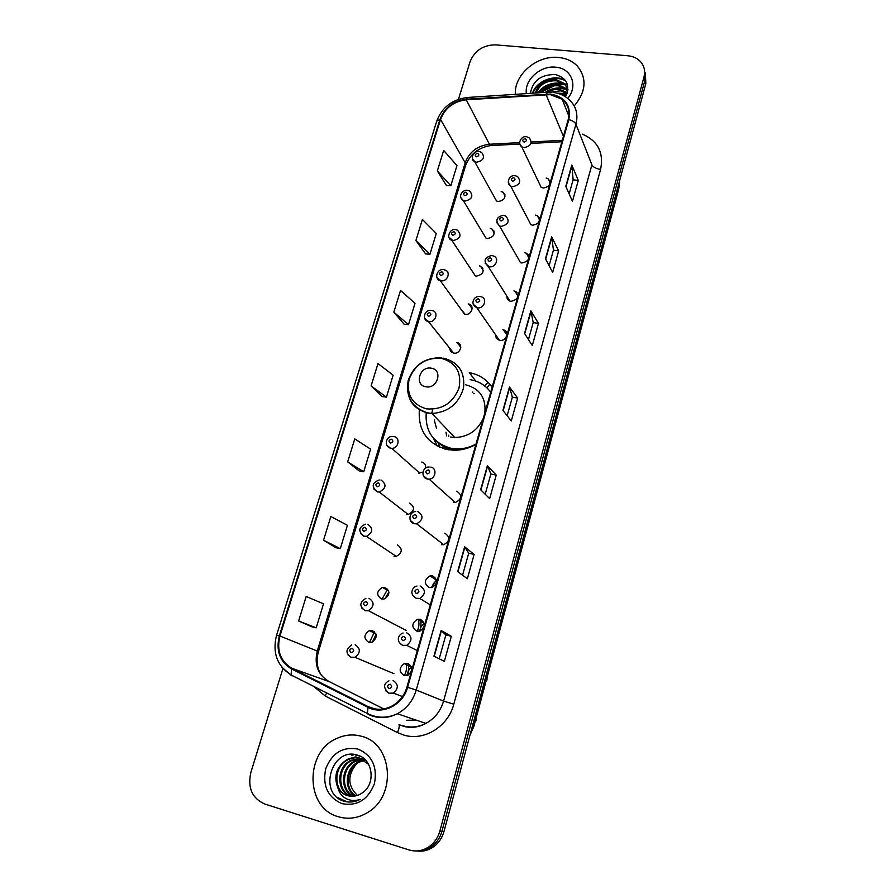 <?xml version="1.0" encoding="UTF-8"?>
<svg xmlns="http://www.w3.org/2000/svg" width="896" height="896" viewBox="0 0 896 896"><rect width="100%" height="100%" fill="white"/><g stroke="black" fill="none" stroke-linecap="round" stroke-linejoin="round"><path stroke-width="1.34" d="M492.15 387.24C486.618 379.344 478.99 374.472 469.269 372.635L475.787 381.08M419.339 409.909C418.029 430.629 427.258 443.822 447.014 449.512L454.272 450.251C461.832 450.251 469.045 448.291 475.91 444.371M472.942 392.078L472.248 392.179M438.245 443.453L439.656 447.216M388.875 591.965L385.011 598.685M376.04 634.424L372.456 641.995M436.52 579.69L431.278 587.664M374.517 631.803L369.454 642.477M387.688 589.131L381.976 599.088M458.237 342.966L457.621 343.202M470.299 304.774L469.571 305.01M482.059 267.232L481.298 267.445M493.517 230.317L492.789 230.485M504.706 193.984L504.067 194.118M516.074 291.771L515.424 291.939M538.843 217.034L538.138 217.146M527.61 254.083L526.893 254.24M434.986 577.147L433.586 578.278M549.763 180.566L549.147 180.656M483.482 234.002L485.979 238.146L487.402 238.56C494.267 236.958 495.768 233.755 491.882 228.928L490.358 228.48M472.438 271.499L475.328 275.878L476.358 276.147C483.493 274.366 484.882 271.062 480.502 266.213L479.36 265.91M461.216 309.59L465.147 314.317C471.363 315.594 475.014 305.682 468.922 304.091L468.194 303.923M449.826 348.32C449.915 350.829 451.181 352.408 453.611 353.046L453.757 353.08C460.298 354.48 463.725 343.773 457.139 342.574L456.859 342.53M384.933 587.384L382.424 587.384C376.421 591.237 376.118 595.112 381.528 598.998L384.171 598.976C390.074 595.045 390.331 591.181 384.933 587.384M385.661 598.36L388.92 592.682M372.254 630.538L369.342 630.627C363.653 634.659 363.474 638.579 368.794 642.354L371.829 642.242C377.418 638.131 377.563 634.234 372.254 630.538M373.24 641.57L376.208 635.309M494.357 197.098L496.507 200.962L498.277 201.533C504.885 200.099 506.475 196.997 503.048 192.226L501.189 191.61M407.635 663.432L404.219 663.634C398.832 667.901 398.832 671.854 404.186 675.506L407.747 675.259C413.011 670.936 412.978 666.994 407.635 663.432M408.24 675.035C407.557 671.698 408.654 669.155 411.544 667.397M420.224 619.293L417.222 619.394C411.51 623.482 411.376 627.413 416.842 631.176L419.989 631.042C425.589 626.875 425.667 622.955 420.224 619.293C421.411 623.235 421.176 627.2 419.485 631.187M420.459 630.851C420.134 627.626 421.4 625.285 424.278 623.818M432.611 575.882L430.058 575.882C423.987 579.779 423.73 583.666 429.274 587.563L431.984 587.53C437.942 583.554 438.155 579.678 432.611 575.882M432.555 587.35C432.566 584.315 433.955 582.198 436.733 581M517.843 257.958L520.498 262.606L521.864 262.998C528.931 261.374 530.41 258.093 526.299 253.154L524.798 252.717M515.536 175.795L517.686 176.691C521.45 181.776 519.747 185.114 512.602 186.693L510.731 186.122L530.869 224.661L532.638 225.232C539.414 223.787 541.005 220.618 537.41 215.723L535.528 215.096M506.89 296.173C506.755 298.57 507.797 300.216 510.003 301.123L510.922 301.347C518.291 299.522 519.635 296.128 514.954 291.178L513.901 290.909M495.768 335.026C495.656 337.669 496.854 339.405 499.386 340.222L499.811 340.312C506.307 341.667 509.846 331.307 503.406 329.829L502.835 329.706M526.848 136.83L529.39 137.973C532.65 142.99 530.858 146.205 523.992 147.627L521.763 146.854L541.128 187.286L543.256 188.037C549.752 186.749 551.443 183.691 548.318 178.875L546.101 178.058M444.248 448.851L443.397 447.317M418.51 473.088L422.923 472.158M425.622 468.082C425.958 464.912 424.67 462.896 421.758 462.022M406.381 514.382L408.139 514.472C414.725 510.989 415.24 507.203 409.685 503.138M394.05 556.349L396.267 556.394C402.506 552.664 402.886 548.845 397.41 544.914M441.515 544.667L443.733 544.712C450.083 540.971 450.43 537.118 444.797 533.176M453.555 502.466L455.269 502.566C462 499.083 462.504 495.286 456.781 491.165M484.624 385.896L488.029 382.245M470.512 374.181L472.293 373.296M417.928 851.099C423.786 851.603 429.195 850.024 434.146 846.373C438.95 842.632 442.221 837.682 443.957 831.533L645.848 83.518L645.333 72.957M282.923 668.483L250.835 772.52C247.486 787.819 252.112 798.314 264.69 804.003L409.013 849.934C416.427 852.096 423.394 850.819 429.934 846.104C434.795 842.33 438.099 837.334 439.846 831.118L643.989 76.955L644.93 80.248L644.403 69.642L644.93 80.248L441.907 831.331L644.93 80.248L645.848 83.518M415.755 850.987C421.635 851.491 427.067 849.912 432.051 846.238C436.878 842.486 440.171 837.514 441.907 831.331C440.171 837.514 436.878 842.486 432.051 846.238C427.067 849.912 421.635 851.491 415.755 850.987M558.309 57.445C536.939 55.048 513.822 74.928 515.39 94.338C513.822 74.928 536.939 55.048 558.309 57.445C566.003 58.162 572.298 60.984 577.192 65.901C572.298 60.984 566.003 58.162 558.309 57.445M361.469 736.277C353.214 733.992 345.05 734.698 336.986 738.371C304.797 751.397 304.886 807.811 338.15 816.682C348.152 819.638 357.885 818.306 367.36 812.672C397.242 795.894 392.47 743.288 361.469 736.277C353.214 733.992 345.05 734.698 336.986 738.371C304.797 751.397 304.886 807.811 338.15 816.682C348.152 819.638 357.885 818.306 367.36 812.672C397.242 795.894 392.47 743.288 361.469 736.277M550.334 94.64L562.195 99.266C568.243 104.507 570.248 111.272 568.21 119.538L406.93 687.142C404.286 695.811 399.123 702.206 391.462 706.339C383.578 710.147 375.872 710.259 368.346 706.709L291.838 668.282C280.403 661.248 276.438 650.496 279.955 636.026L440.541 119.448C445.01 108.002 453.566 101.45 466.234 99.781L550.334 94.64M550.491 94.08L466.29 99.232C453.32 100.934 444.55 107.654 439.97 119.392L279.35 635.858C275.744 650.698 279.798 661.718 291.525 668.931L368.032 707.37C382.581 715.277 403.077 704.939 407.59 687.31L568.826 119.605C571.256 105.37 565.152 96.858 550.491 94.08M433.933 656.152L444.349 661.349L451.326 636.294L441.134 630.515L433.933 656.152M439.197 658.784L445.872 634.894L441.134 630.515M445.872 634.906L451.326 636.294M457.666 571.626L467.365 578.726L474.118 554.434L464.643 546.784L457.666 571.626M462.56 575.21L468.72 553.179L464.643 546.784M468.72 553.202L474.118 554.434M480.648 489.742L489.664 498.635L496.227 475.082L487.413 465.674L480.648 489.742M485.206 494.234L490.874 473.95L487.413 465.674M490.862 473.984L496.227 475.082M565.813 186.357L572.454 201.342L578.278 180.432L571.805 165.032L565.813 186.357M569.162 193.917L573.126 179.749L571.805 165.032M573.104 179.816L578.278 180.432M545.485 258.798L552.664 272.406L558.656 250.869L551.645 236.835L545.485 258.798M549.102 265.664L553.459 250.085L551.645 236.835M553.448 250.152L558.656 250.869M524.53 333.435L532.291 345.576L538.462 323.4L530.88 310.811L524.53 333.435M528.45 339.573L533.221 322.504L530.88 310.811M533.198 322.56L538.462 323.4M502.925 410.39L511.291 420.952L517.664 398.104L509.477 387.05L502.925 410.39M507.158 415.722L512.366 397.096L509.477 387.05M512.355 397.141L517.664 398.104M574.224 105.941C586.174 91.582 587.171 78.232 577.192 65.901C587.171 78.232 586.174 91.582 574.224 105.941M643.989 76.955C645.355 71.501 644.437 66.674 641.234 62.485C637.974 58.542 633.461 56.291 627.704 55.742L495.555 44.867C483.19 44.979 474.69 50.59 470.064 61.701L458.461 99.322M323.534 540.221L340.312 548.632L347.413 525.325L330.848 516.477L323.534 540.221L335.91 547.725M311.763 626.774L298.648 620.973L316.198 627.838L323.512 603.826L306.186 596.478L298.648 620.973M393.826 312.166L408.52 324.643L415.016 303.307L400.512 290.461L393.826 312.166L404.163 324.218M415.901 240.531L429.968 254.206L436.285 233.464L422.397 219.442L415.901 240.531L425.634 253.926M437.349 170.934L450.811 185.741L456.96 165.57L443.666 150.438L437.349 170.934L446.499 185.595M347.67 461.91L363.72 471.766L370.608 449.142L354.771 438.883L347.67 461.91L359.33 471.027M371.09 385.93L386.445 397.13L393.131 375.166L377.978 363.574L371.09 385.93L382.077 396.558M386.445 397.13L381.942 396.536M408.52 324.643L404.029 324.206M429.968 254.206L425.499 253.915M450.811 185.741L446.376 185.584M363.72 471.766L359.195 471.005M340.312 548.632L335.776 547.691M316.198 627.838L311.64 626.718M560.818 94.371L566.126 95.67M547.669 92.109C551.667 89.869 555.778 89.018 560 89.566L567.347 92.635M550.424 92.198L560.493 90.798L567.123 93.341M539.683 92.747C544.051 86.733 550.166 84.011 558.029 84.582L566.653 88.76L567.862 90.182M541.184 92.646C545.664 87.506 551.443 85.243 558.522 85.837L567.784 90.72M535.416 93.027C538.283 83.776 545.149 79.274 556.035 79.531L564.704 83.731L567.941 89.32M536.256 92.971C539.661 84.482 546.426 80.427 556.528 80.797L565.186 84.997L567.773 88.771M564.368 96.107L565.656 96.51M567.728 98.403C578.502 85.87 571.29 67.984 555.486 67.178C540.378 65.386 524.16 80.125 526.389 93.621M565.488 96.79C570.382 85.366 566.989 77.952 555.318 74.536C540.982 74.435 532.672 80.707 530.387 93.352M567.269 84.011L564.805 84.011M562.845 84.123L558.69 84.683M554.366 85.747L541.722 91.997M533.042 93.184C536.995 81.536 554.915 74.558 565.746 80.931M538.227 92.837C545.608 84.706 554.512 81.995 564.928 84.728M565.118 84.795L565.869 85.098M546.448 92.299C553.314 88.379 560.09 87.506 566.787 89.678M567.034 89.768L567.75 90.048M558.622 93.587L566.866 94.035M532.526 93.218C536.054 81.346 554.075 73.909 565.163 80.114M537.454 92.893C544.488 84.526 553.314 81.514 563.92 83.854M545.126 92.389C551.891 88.066 558.779 86.878 565.768 88.805M557.133 93.162L567.056 93.531M425.835 386.758C437.483 389.346 443.229 369.824 431.346 368.222C419.787 365.691 413.986 385.034 425.835 386.758M450.632 437.024L454.776 437.494C468.07 437.08 477.59 430.662 483.336 418.253M484.814 413.034C486.214 398.014 479.864 388.606 465.741 384.81M426.238 412.709C424.984 431.301 433.216 443.15 450.923 448.246L457.061 448.896C463.646 448.963 469.963 447.339 476.011 444.024M490.717 392.28C485.8 385.538 479.125 381.36 470.714 379.758L470.142 379.658M435.378 440.261C439.835 444.853 445.323 447.821 451.83 449.165L460.936 449.736M490.728 392.224L490.168 391.53M448.829 435.154L448.638 436.554M474.219 393.624L473.491 393.68M443.554 447.418L444.595 448.941M446.018 432.23L446.622 435.893M434.246 419.978L436.565 428.568M437.315 446.096L433.53 438.334M431.749 413.459L432.746 409.237M355.432 795.984C343.146 789.611 345.274 767.514 358.546 761.858L364.056 760.245M364.56 760.189L365.501 760.133M355.936 795.872C344.064 789.186 346.427 767.626 359.453 762.059L364.47 760.514M364.974 760.446L365.725 760.368M353.438 796.275C339.606 791.347 340.558 767.066 354.861 761.051L362.365 759.304M362.846 759.315L364.28 759.405M353.931 796.23C340.48 790.91 341.746 767.178 355.79 761.253L362.79 759.517M363.283 759.506L364.728 759.562M351.456 796.32L350.851 796.152C336.056 792.344 336.056 766.517 351.131 760.234L360.595 758.576M361.077 758.632L363.496 759.147M351.949 796.331L351.792 796.286C337.019 792.49 337.019 766.707 352.061 760.446L361.043 758.733M361.525 758.778L364.414 759.36M337.938 787.909C340.222 791.75 343.392 794.326 347.446 795.637C351.904 796.936 356.272 796.398 360.539 794.024L362.096 793.016C376.018 784.493 373.061 759.606 358.176 755.373C332.618 745.842 317.856 791.672 342.406 800.688L343.661 801.114C349.238 802.76 354.726 802.189 360.147 799.4C355.029 801.147 350.179 800.789 345.598 798.325C341.734 796.096 339.181 792.624 337.938 787.909C333.29 775.992 336.426 766.494 347.334 759.405C351.568 757.501 355.723 757.131 359.789 758.318L368.558 764.299M349.989 796.197L347.973 795.715C333.11 791.896 333.144 765.923 348.286 759.618C352.509 757.714 356.653 757.344 360.718 758.52M357.347 795.346L357.347 795.346C347.626 785.87 347.334 775.365 356.485 763.829M357.773 749.011C342.686 746.435 331.99 753.054 325.685 768.869C322.358 785.68 327.768 797.272 341.936 803.634C357.246 806.445 368.088 799.77 374.45 783.597C377.552 766.55 371.997 755.014 357.773 749.011M347.222 801.886L337.266 797.406M353.786 754.41L351.904 755.485L354.368 754.477M357.661 755.205L355.152 756.224L358.053 755.328M360.45 756.347L358.803 757.053L360.752 756.515M470.579 732.894L473.234 726.006L618.61 187.13L618.755 189.022L473.883 726.309L469.918 735.347M443.957 831.533L439.846 831.118M618.61 187.13L618.195 185.998M473.883 726.309L472.506 725.738M582.243 134.086C597.822 140.806 603.938 152.578 600.6 169.4L453.802 704.2L443.576 701.086L591.886 164.842L575.938 124.208C574.93 122.181 572.566 120.635 568.826 119.605M453.802 704.2C448.157 726.566 424.054 741.406 403.838 735.078L397.421 732.57L325.338 696.091L313.611 686.336M403.469 725.906C411.062 727.944 418.533 727.115 425.869 723.408C434.694 718.547 440.597 711.11 443.576 701.086L416.248 690.032C413.022 700.672 406.728 708.579 397.354 713.754C387.43 718.67 377.709 718.861 368.211 714.347L367.36 713.462C377.07 718.357 387.072 718.446 397.354 713.754L425.869 723.408C418.88 727.227 411.634 728.258 404.141 726.488L399.022 724.629C399.549 726.354 399.011 728.997 397.421 732.57M551.712 92.277L547.77 92.21L546.101 94.024M467.062 97.507C452.054 99.59 441.952 107.453 436.766 121.094L439.97 119.392M279.35 635.858L276.539 635.365C272.25 652.714 277.099 665.918 291.088 674.968L292.074 675.909M291.682 675.707L281.926 667.296M291.525 668.931L291.088 674.968L367.36 713.462L368.032 707.37M546.728 92.277L468.317 97.429L466.29 99.232M407.59 687.31L416.248 690.032L575.938 124.208C578.446 114.05 576.016 105.717 568.669 99.198C564.368 95.458 559.205 93.195 553.168 92.422M326.558 692.866L325.338 696.091M600.6 169.4C596.109 168.672 593.208 167.16 591.886 164.842M279.955 636.026L317.262 651.045C314.082 664.653 317.912 674.766 328.776 681.397L383.79 708.926M291.838 668.282L329.28 681.654M368.346 706.709L374.998 708.915M546.045 94.584L563.427 136.382M466.234 99.781L489.429 144.256C477.434 145.712 469.358 151.872 465.203 162.758L317.262 651.045L318.427 651.661C315.952 660.531 316.994 668.494 321.541 675.573M562.307 140.302L531.283 141.982M519.646 142.621L489.429 144.256L490.403 145.611C478.453 147.538 470.221 154.09 465.674 165.256L318.427 651.661M440.541 119.448L465.203 162.758L465.674 165.256M493.158 144.054L490.403 145.611L519.837 144.021M503.149 410.67L509.678 387.43M524.731 333.76L531.059 311.248M545.675 259.157L551.802 237.328M565.992 186.749L571.939 165.57M480.894 489.978L487.626 465.987M457.923 571.816L464.878 547.042M434.213 656.298L441.403 630.694M426.418 408.856C442.03 410.066 452.894 403.122 459.021 388.024C461.821 372.4 455.93 362.51 441.37 358.333C425.992 357.314 415.262 364.202 409.192 378.986C406.157 394.397 411.902 404.354 426.418 408.856M408.43 382.2C405.989 398.272 412.362 408.531 427.549 413L431.906 413.459C448.123 412.373 458.64 403.95 463.467 388.214C465.237 372.266 458.651 362.264 443.744 358.198M441.851 357.941L435.635 357.997M434.213 439.096L446.309 448.862L448.571 449.792M526.086 136.741C521.304 135.744 517.048 143.618 521.763 146.854L519.826 143.965M525.09 138.611C522.357 139.518 522.021 140.683 524.059 142.117C526.792 141.21 527.139 140.045 525.09 138.611M539.426 218.277L538.754 218.366M514.741 175.694C509.387 174.731 505.646 183.266 510.731 186.122L508.435 183.019M513.677 177.666C510.933 178.562 510.586 179.749 512.646 181.227C515.39 180.32 515.738 179.144 513.677 177.666M528.461 255.304L527.565 255.45M504.045 215.398L505.736 216.037C510.048 221.189 508.469 224.638 501.01 226.408L499.565 226.016L496.866 222.734M502.096 217.358C499.33 218.243 498.971 219.453 501.032 220.976C503.798 220.08 504.157 218.882 502.096 217.358M517.205 292.914L516.152 293.126M492.363 255.662L493.55 256.066C499.744 257.981 495.723 268.027 489.238 266.784L485.106 263.11M490.314 257.712C487.525 258.586 487.166 259.806 489.238 261.386C492.016 260.501 492.374 259.28 490.314 257.712M505.646 331.15L504.504 331.442M480.48 296.576L481.13 296.766C487.906 298.278 484.109 309.198 477.266 307.821L473.155 304.17M478.33 298.738C475.53 299.6 475.171 300.843 477.243 302.467C480.043 301.605 480.402 300.362 478.33 298.738M430.808 467.118C437.282 468.115 435.814 478.789 429.128 479.17L427.314 479.08L423.371 475.686M428.344 469.918C425.477 470.736 425.085 472.069 427.179 473.917C430.058 473.099 430.438 471.766 428.344 469.918M417.838 511.582C423.763 515.738 423.36 519.803 416.629 523.802L414.288 523.757L410.424 520.486M415.307 514.573C412.418 515.379 412.014 516.734 414.12 518.638C417.01 517.843 417.402 516.477 415.307 514.573M420.101 585.984C425.936 589.859 425.824 594.014 419.765 598.438L416.494 598.573L412.664 595.37M417.536 589.31C414.579 590.094 414.176 591.506 416.326 593.522C419.272 592.738 419.675 591.338 417.536 589.31M496.664 641.838L497.638 638.221M406.661 632.8C412.384 636.563 412.406 640.752 406.728 645.355L402.976 645.624L399.291 642.634M404.018 636.35C401.05 637.112 400.635 638.546 402.786 640.629C405.754 639.867 406.168 638.434 404.018 636.35M486.013 681.318L486.998 677.656M392.974 680.467C398.597 684.13 398.731 688.352 393.389 693.123L389.234 693.526L385.717 690.771M390.253 684.23C387.262 684.981 386.848 686.437 388.998 688.598C391.989 687.837 392.414 686.392 390.253 684.23M475.205 721.403L476.213 717.674M479.472 151.514L481.622 152.432C485.206 157.394 483.504 160.653 476.538 162.221L474.678 161.65L472.539 158.794M476.504 156.789C479.192 155.893 479.55 154.739 477.557 153.306C474.869 154.202 474.522 155.355 476.504 156.789M467.869 190.299L469.627 190.982C473.682 196 472.091 199.371 464.845 201.107L463.355 200.693L460.858 197.68M464.789 195.709C467.499 194.824 467.858 193.648 465.853 192.17C463.154 193.054 462.795 194.23 464.789 195.709M494.11 231.526L493.472 231.65M456.086 229.712L457.397 230.171C461.978 235.222 460.499 238.706 452.962 240.632L448.997 237.216M452.883 235.267C455.605 234.394 455.974 233.195 453.97 231.672C451.248 232.546 450.89 233.744 452.883 235.267M482.877 268.397L482.037 268.598M444.102 269.763L444.942 270.021C451.349 271.634 447.429 282.083 440.888 280.795L436.946 277.402M440.787 275.475C443.52 274.602 443.89 273.392 441.885 271.813C439.152 272.675 438.782 273.896 440.787 275.475M471.363 305.872L470.366 306.141M486.786 387.744L489.821 384.182M470.086 373.666L471.352 373.061M431.928 310.475L432.253 310.565C439.174 311.763 435.49 323.042 428.613 321.63L424.704 318.27M428.478 316.344C431.245 315.493 431.614 314.25 429.598 312.626C426.843 313.477 426.474 314.72 428.478 316.344M459.57 343.952L458.483 344.31M394.05 436.576C400.579 437.55 398.608 448.403 391.888 448.381L390.533 448.28L386.781 445.133M390.32 443.128C393.131 442.31 393.523 441 391.496 439.219C388.685 440.037 388.293 441.336 390.32 443.128M380.99 480.043C386.814 484.31 386.243 488.298 379.266 492.016L377.406 491.938L373.733 488.914M377.16 486.842C379.994 486.035 380.397 484.702 378.358 482.866C375.536 483.661 375.133 484.994 377.16 486.842M367.696 524.25C373.442 528.371 373.005 532.414 366.397 536.39L364.056 536.346L360.483 533.467M363.776 531.306C366.632 530.51 367.035 529.166 364.997 527.262C362.152 528.046 361.749 529.402 363.776 531.306M417.155 631.243C419.149 627.245 419.462 623.224 418.118 619.192M368.95 598.259C374.629 602.168 374.45 606.301 368.413 610.658L365.243 610.781L361.738 608.003M364.963 605.797C367.875 605.024 368.29 603.624 366.206 601.608C363.306 602.381 362.891 603.781 364.963 605.797M404.298 675.539C406.549 671.597 407.131 667.509 406.022 663.264M408.173 663.6C409.091 667.71 408.587 671.709 406.65 675.595M355.174 644.795C360.752 648.592 360.696 652.77 354.984 657.306L351.4 657.53L348.062 654.976M351.086 652.613C354.01 651.851 354.435 650.429 352.352 648.346C349.429 649.107 349.014 650.53 351.086 652.613M388.685 591.058L382.424 587.384M375.827 633.774L369.342 630.627M411.365 666.859L404.219 663.634M424.166 623.291L417.222 619.394M436.666 580.362L430.058 575.882M550.133 182.795L548.318 178.875M506.89 335.003L503.406 329.829M517.955 296.094L514.954 291.178M539.571 219.99L537.41 215.723M528.842 257.757L526.299 253.154M505.12 196.056L503.048 192.226M460.813 347.301L457.139 342.574M472.147 308.661L468.922 304.091M483.302 270.57L480.502 266.213M494.29 233.038L491.882 228.928M619.618 180.734L618.755 189.022M434.146 846.373L429.934 846.104M562.195 99.266L568.893 116.133M436.766 121.094L276.539 635.365M561.893 141.758L531.888 143.371M406.538 720.272L416.203 720.126M567.134 90.014L566.653 88.76M565.186 84.997L564.704 83.731M454.776 437.494L431.906 413.459L427.392 412.81C411.824 407.478 405.429 396.682 408.206 380.397C414.064 364.717 425.286 357.224 441.896 357.907M457.957 449.814L457.061 448.896M434.773 439.667L446.309 448.862M359.453 762.059L358.546 761.858M355.79 761.253L354.861 761.051M352.061 760.446L351.131 760.234M348.286 759.618L347.334 759.405M549.976 181.138L549.405 181.216M539.157 217.571L538.406 217.694M528.046 254.587L527.184 254.755M520.498 262.606L499.565 226.016C495.096 220.618 496.317 217.045 503.216 215.286M516.611 292.219L515.726 292.432M510.003 301.123L488.264 266.549C483.168 261.262 484.243 257.589 491.501 255.528M504.862 330.49L504.022 330.747M499.386 340.222L476.818 307.731C472.584 305.424 471.834 302.277 474.555 298.29C476.683 296.643 478.363 296.027 479.595 296.442M429.15 467.018C422.061 466.794 420.661 477.613 427.168 478.912L429.128 479.17L455.269 502.566M415.643 511.538C408.834 511.739 407.904 522.413 414.086 523.544L416.629 523.802L443.733 544.712M416.987 586.085C412.709 586.6 408.408 594.026 416.226 598.304L419.765 598.438L430.304 604.878M497.672 638.075L496.574 642.13M403.066 633.024C398.63 634.301 395.248 641.178 402.662 645.322L406.728 645.355L417.323 650.586M487.043 677.477C487.11 679.963 486.741 681.341 485.934 681.598M388.954 680.826C383.186 683.883 383.152 688.005 388.864 693.19L393.389 693.123L402.494 696.573M476.269 717.472C476.314 720.048 475.944 721.437 475.138 721.65M496.507 200.962L474.678 161.65C469.638 159.365 473.301 150.987 478.632 151.413M504.918 194.544L504.358 194.656M485.979 238.146L463.355 200.693C461.182 199.259 460.298 197.299 460.723 194.813C462.045 191.8 464.139 190.254 466.995 190.176M493.842 230.843L493.102 231.011M475.328 275.878L451.875 240.363C445.648 238.235 449.87 228.458 455.179 229.578M482.474 267.725L481.622 267.949M464.542 314.182L440.25 280.661C434.09 279.283 436.598 268.934 443.162 269.618M470.814 305.211L469.907 305.491M489.854 384.227L486.83 387.789M453.611 353.046L428.445 321.597C422.296 320.678 423.304 310.016 430.965 310.307M458.864 343.336L457.979 343.661M419.798 473.2L391.888 448.381L390.398 448.134C383.32 445.962 386.232 435.646 392.829 436.475M408.139 514.472L379.266 492.016L377.216 491.747C371.258 486.685 371.941 482.754 379.266 479.954M396.267 556.394L366.397 536.39L363.81 536.11C357.963 531.216 358.523 527.24 365.501 524.194M406.067 630.403L368.413 610.658L364.93 610.49C359.195 606.301 359.531 602.246 365.926 598.349M393.96 673.68L354.984 657.306L351.03 657.205C345.43 653.251 345.654 649.174 351.714 644.974"/></g></svg>
